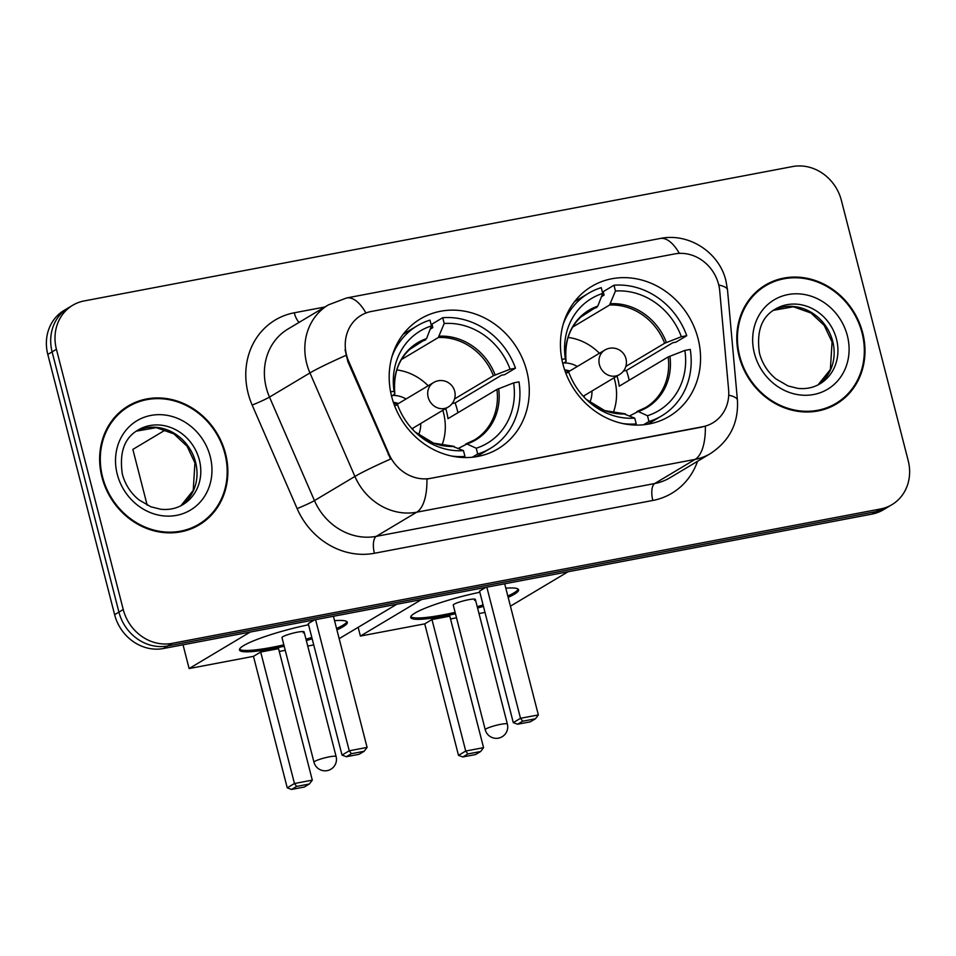 <?xml version="1.0" encoding="UTF-8"?>
<svg xmlns="http://www.w3.org/2000/svg" width="956" height="956" viewBox="0 0 956 956"><rect width="100%" height="100%" fill="white"/><g stroke="black" fill="none" stroke-linecap="round" stroke-linejoin="round"><path stroke-width="1.43" d="M562.953 364.176A75.667 67.948 59.2 0 0 669.296 416.326A75.667 67.948 59.2 0 0 698.035 338.544A75.667 67.948 59.2 0 0 591.692 286.406A75.667 67.948 59.2 0 0 562.953 364.176M391.697 396.656A75.667 67.948 59.2 0 0 498.028 448.806A75.667 67.948 59.2 0 0 526.768 371.036A75.667 67.948 59.2 0 0 420.437 318.886A75.667 67.948 59.2 0 0 391.697 396.656M346.514 354.951A38.551 34.619 59.2 0 0 348.677 361.284L389.032 454.172A38.551 34.619 59.2 0 0 430.762 478.311L702.576 426.746A38.551 34.619 59.2 0 0 712.853 422.851A38.551 34.619 59.2 0 0 728.615 389.761L719.725 290.899A38.551 34.619 59.2 0 0 674.697 253.914L371.418 311.453A38.551 34.619 59.2 0 0 361.153 315.337A38.551 34.619 59.2 0 0 346.514 354.951M101.945 477.116A69.238 62.176 59.2 0 0 199.254 524.844A69.238 62.176 59.2 0 0 225.544 453.67A69.238 62.176 59.2 0 0 128.235 405.953A69.238 62.176 59.2 0 0 101.945 477.116M197.067 526.075A69.238 62.176 59.2 0 0 203.365 521.247M739.084 356.253A69.238 62.176 59.2 0 0 836.392 403.982A69.238 62.176 59.2 0 0 862.682 332.808A69.238 62.176 59.2 0 0 765.374 285.091A69.238 62.176 59.2 0 0 739.084 356.253M834.206 405.225A69.238 62.176 59.2 0 0 840.503 400.385M702.576 426.746L705.349 426.245A49.963 20.889 79.3 0 1 695.143 459.382L416.72 512.201A57.109 51.277 -120.8 0 1 354.903 476.447A49.963 3.131 -23.5 0 1 390.574 459.047L347.9 361.75L345.044 349.669M72.692 305.275L64.064 310.425A42.829 38.467 59.2 0 0 47.8 354.449L114.624 614.684A42.829 38.467 59.2 0 0 163.392 648.527L871.896 514.125L876.21 511.556A42.829 38.467 59.2 0 0 887.622 507.23A42.829 38.467 59.2 0 1 876.21 511.556L167.706 645.945L876.21 511.556L880.524 508.974A42.829 38.467 59.2 0 0 891.936 504.66A42.829 38.467 59.2 0 0 908.2 460.637L841.376 200.39A42.829 38.467 59.2 0 0 792.608 166.559L84.104 300.949A42.829 38.467 59.2 0 0 72.692 305.275A42.829 38.467 59.2 0 0 56.428 349.299L123.24 609.534A42.829 38.467 59.2 0 0 172.02 643.376L880.524 508.974M114.624 614.684L118.926 612.115A42.829 38.467 59.2 0 0 167.706 645.945A42.829 38.467 59.2 0 1 118.926 612.115L52.114 351.868L118.926 612.115L123.24 609.534M68.378 307.844A42.829 38.467 59.2 0 0 52.114 351.868A42.829 38.467 59.2 0 1 68.378 307.844M702.051 427.057L426.926 479.052A49.963 20.889 -100.7 0 1 416.72 512.201L376.282 536.352L654.693 483.545A57.109 51.277 59.2 0 0 669.917 477.785L710.356 453.622A57.109 51.277 -120.8 0 1 695.143 459.382L654.693 483.545A14.28 5.963 -100.7 0 0 652.828 500.454L374.405 553.273A71.377 64.1 -120.8 0 1 297.125 508.58L252.169 405.069A71.377 64.1 -120.8 0 1 294.281 312.791L324.873 306.995M770.5 283.167A69.238 62.176 59.2 0 0 763.247 286.43M133.362 404.03A69.238 62.176 59.2 0 0 126.108 407.292M871.896 514.125A42.829 38.467 59.2 0 0 883.308 509.811L891.936 504.66M128.606 406.563A68.533 61.543 59.2 0 0 102.579 476.996A68.533 61.543 59.2 0 0 198.884 524.223A68.533 61.543 59.2 0 0 224.911 453.789A68.533 61.543 59.2 0 0 128.606 406.563L124.292 409.144A68.533 61.543 59.2 0 0 119.811 412.12M189.814 529.337A68.533 61.543 59.2 0 0 194.57 526.804L198.884 524.223M765.744 285.701A68.533 61.543 59.2 0 0 739.717 356.134A68.533 61.543 59.2 0 0 836.022 403.36A68.533 61.543 59.2 0 0 862.049 332.927A68.533 61.543 59.2 0 0 765.744 285.701L761.43 288.282A68.533 61.543 59.2 0 0 756.949 291.257M826.952 408.475A68.533 61.543 59.2 0 0 831.708 405.942L836.022 403.36M476.1 456.753A71.377 64.1 59.2 0 0 479.661 454.793L490.44 448.352A71.377 64.1 59.2 0 1 477.701 454.004L476.219 448.221A65.39 58.722 59.2 0 0 513.611 382.914L496.917 389.439L447.982 418.656A55.962 50.262 59.2 0 0 446.631 411.737A55.962 50.262 59.2 0 0 445.723 408.547M458.438 448.34L466.958 443.99L476.219 448.221M430.2 329.163L432.817 327.597L431.933 324.156L442.712 317.715A71.377 64.1 59.2 0 1 515.475 368.191L504.696 374.632L501.494 375.242L455.116 402.942A67.816 60.897 -120.8 0 1 457.207 409.73A67.816 60.897 -120.8 0 1 457.912 412.729M466.181 457.565L465.106 457.554M490.44 448.352A71.377 64.1 59.2 0 0 518.989 381.886L513.611 382.914M477.701 454.004L472.276 457.243M463.146 457.506L464.963 456.418A71.377 64.1 59.2 0 1 451.591 456.036M515.475 368.191L510.098 369.219A65.39 58.722 59.2 0 0 444.205 323.498L442.712 317.715M394.505 405.511L397.588 404.926A65.39 58.722 59.2 0 0 416.135 432.937A65.39 58.722 59.2 0 0 463.481 450.635L464.963 456.418M444.205 323.498L438.314 337.528L401.4 359.564M454.566 398.927L493.392 375.732L510.098 369.219M463.481 450.635L452.917 446.44M465.656 444.026L466.958 443.99A56.631 50.859 59.2 0 0 498.65 388.638M409.419 349.585L426.543 338.615L431.455 325.924L429.973 320.14A71.377 64.1 59.2 0 0 417.234 325.781L406.455 332.222A71.377 64.1 59.2 0 0 403.038 334.433M417.234 325.781A71.377 64.1 59.2 0 0 392.056 356.349M431.455 325.924A65.39 58.722 59.2 0 0 394.063 391.219L390.622 391.876M394.063 391.219L394.84 393.968L391.566 396.166M426.543 338.615A56.631 50.859 59.2 0 0 394.84 393.968L394.302 394.529M455.116 402.942L452.224 403.492M442.819 410.279A53.679 48.206 -120.8 0 1 443.512 412.765A53.679 48.206 -120.8 0 1 441.887 445.436M406.061 398.975A27.127 24.354 59.2 0 0 392.808 395.425M398.437 403.54A21.414 19.228 59.2 0 0 393.382 402.368M396.776 369.924A53.679 48.206 -120.8 0 1 428.18 385.77M418.561 434.813A27.127 24.354 59.2 0 0 420.712 423.484M412.801 429.603A21.414 19.228 59.2 0 0 413.076 428.049M393.669 403.193A21.414 19.228 -120.8 0 1 397.349 404.173M412 428.694A21.414 19.228 -120.8 0 1 411.988 428.73L448.221 407.053A14.28 12.822 -120.8 0 1 444.421 408.499A14.28 12.822 -120.8 0 1 428.157 397.218A14.28 12.822 -120.8 0 1 433.582 382.543L395.425 405.332M334.552 620.671A55.675 7.648 -14.4 0 1 347.327 622.284A55.675 7.648 -14.4 0 1 336.906 629.861M312.158 638.811A55.675 7.648 -14.4 0 1 306.326 640.544M284.207 646.22A55.675 7.648 -14.4 0 1 272.376 648.694A55.675 7.648 -14.4 0 1 239.478 649.984A55.675 7.648 -14.4 0 1 308.549 624.746M253.471 656.342L260.701 652.028L278.543 648.646L312.301 780.132L309.374 784.004L304.307 787.027L291.568 789.441L287.242 787.84L253.471 656.342L189.121 668.555L183.026 644.798M147.176 505.162L132.86 449.404L165.615 429.83M313.723 644.918L307.736 646.053M285.247 650.319L279.26 651.454M339.165 638.668L396.764 604.264M314.572 619.847L308.262 623.623L342.021 755.109L349.251 750.795L367.092 747.413L333.417 616.273M250.221 632.059L189.121 668.555M287.242 787.84L294.46 783.514L260.701 652.028M291.568 789.441L296.635 786.418L294.46 783.514L312.301 780.132M309.374 784.004L296.635 786.418M315.576 619.655L349.251 750.795L351.426 753.698L364.164 751.273L367.092 747.413M364.164 751.273L359.098 754.308L346.347 756.722L351.426 753.698M342.021 755.109L346.347 756.722M303.243 632.824A11.424 1.565 165.6 0 0 304.116 631.928A11.424 1.565 165.6 0 0 295.057 632.669A11.424 1.565 165.6 0 0 282.856 636.696A11.424 1.565 165.6 0 0 281.984 637.604L313.986 762.243A11.424 1.565 -14.4 0 1 314.859 761.335A11.424 1.565 -14.4 0 1 329.366 756.829A11.424 1.565 -14.4 0 1 336.118 756.566L304.116 631.928M346.92 621.663A55.675 7.648 -14.4 0 1 342.75 625.332A55.675 7.648 -14.4 0 1 336.548 628.486M311.811 637.449A55.675 7.648 -14.4 0 1 305.98 639.17M283.848 644.858A55.675 7.648 -14.4 0 1 239.526 649.232M647.367 424.261A71.377 64.1 59.2 0 0 650.917 422.301L661.707 415.86A71.377 64.1 59.2 0 1 648.969 421.512L647.487 415.729A65.39 58.722 59.2 0 0 684.878 350.422L668.172 356.947L619.249 386.176A55.962 50.262 59.2 0 0 617.899 379.245A55.962 50.262 59.2 0 0 616.99 376.055M629.705 415.848L638.226 411.51L647.487 415.729M601.467 296.683L604.072 295.117L603.188 291.676L613.979 285.235A71.377 64.1 59.2 0 1 686.743 335.711L675.952 342.152L672.749 342.762L626.383 370.45A67.816 60.897 -120.8 0 1 628.474 377.238A67.816 60.897 -120.8 0 1 629.179 380.237M637.449 425.073L636.361 425.073M661.707 415.86A71.377 64.1 59.2 0 0 690.256 349.406L684.878 350.422M648.969 421.512L643.531 424.763M634.402 425.026L636.23 423.926A71.377 64.1 59.2 0 1 622.858 423.556M686.743 335.711L681.353 336.727A65.39 58.722 59.2 0 0 615.461 291.018L613.979 285.235M565.773 373.019L568.844 372.434A65.39 58.722 59.2 0 0 587.402 400.456A65.39 58.722 59.2 0 0 634.736 418.142L636.23 423.926M615.461 291.018L609.57 305.036L572.668 327.083M625.822 366.447L664.659 343.252L681.353 336.727M634.736 418.142L624.172 413.96M636.923 411.546L638.226 411.51A56.631 50.859 59.2 0 0 669.917 356.158M580.674 317.093L597.799 306.123L602.722 293.432L601.24 287.648A71.377 64.1 59.2 0 0 588.502 293.301L577.711 299.742A71.377 64.1 59.2 0 0 574.305 301.941M588.502 293.301A71.377 64.1 59.2 0 0 563.311 323.857M602.722 293.432A65.39 58.722 59.2 0 0 565.331 358.739L561.877 359.396M565.331 358.739L566.107 361.476L562.833 363.686M597.799 306.123A56.631 50.859 59.2 0 0 566.107 361.476L565.57 362.049M626.383 370.45L623.491 371M614.087 377.787A53.679 48.206 -120.8 0 1 614.78 380.273A53.679 48.206 -120.8 0 1 613.143 412.956M577.328 366.483A27.127 24.354 59.2 0 0 564.076 362.945M569.692 371.048A21.414 19.228 59.2 0 0 564.649 369.876M568.043 337.432A53.679 48.206 -120.8 0 1 599.436 353.278M589.816 402.321A27.127 24.354 59.2 0 0 591.967 391.004M584.056 397.122A21.414 19.228 59.2 0 0 584.331 395.557M564.924 370.701A21.414 19.228 -120.8 0 1 568.617 371.693M505.808 588.191A55.675 7.648 -14.4 0 1 518.594 589.792A55.675 7.648 -14.4 0 1 508.174 597.369M483.425 606.331A55.675 7.648 -14.4 0 1 477.594 608.052M455.462 613.74A55.675 7.648 -14.4 0 1 443.632 616.202A55.675 7.648 -14.4 0 1 410.733 617.492A55.675 7.648 -14.4 0 1 479.816 592.254M424.739 623.862L431.969 619.536L449.81 616.154L483.569 747.652L480.641 751.512L475.574 754.547L462.835 756.961L458.498 755.348L424.739 623.862L360.388 636.063L358.142 627.327M484.991 612.426L479.004 613.561M456.514 617.827L450.527 618.962M510.432 606.176L568.031 571.772M485.839 587.366L479.53 591.131L513.288 722.628L520.506 718.303L538.348 714.921L504.684 583.793M421.488 599.567L360.388 636.063M458.498 755.348L465.727 751.034L431.969 619.536M462.835 756.961L467.902 753.926L465.727 751.034L483.569 747.652M480.641 751.512L467.902 753.926M486.843 587.175L520.506 718.303L522.681 721.206L535.432 718.793L538.348 714.921M535.432 718.793L530.353 721.816L517.614 724.23L522.681 721.206M513.288 722.628L517.614 724.23M474.511 600.344A11.424 1.565 165.6 0 0 475.371 599.436A11.424 1.565 165.6 0 0 466.325 600.177A11.424 1.565 165.6 0 0 454.124 604.204A11.424 1.565 165.6 0 0 453.252 605.112L485.254 729.763A11.424 1.565 -14.4 0 1 486.126 728.854A11.424 1.565 -14.4 0 1 500.633 724.337A11.424 1.565 -14.4 0 1 507.373 724.074L475.371 599.436M518.188 589.171A55.675 7.648 -14.4 0 1 514.005 592.851A55.675 7.648 -14.4 0 1 507.815 596.006M483.079 604.957A55.675 7.648 -14.4 0 1 477.235 606.69M455.116 612.366A55.675 7.648 -14.4 0 1 410.793 616.751M348.677 361.284L347.9 361.75M389.032 454.172L388.244 454.638M297.125 508.58A14.28 0.896 156.5 0 0 314.452 500.609L354.903 476.447L309.947 372.936A57.109 51.277 -120.8 0 1 306.721 363.567A57.109 51.277 -120.8 0 1 328.41 304.88L287.971 329.031A57.109 51.277 59.2 0 0 266.282 387.73A57.109 51.277 59.2 0 0 269.496 397.099L314.452 500.609A57.109 51.277 59.2 0 0 376.282 536.352A14.28 5.963 -100.7 0 0 374.405 553.273M345.881 355.417A49.963 3.131 -23.5 0 0 309.947 372.936L269.496 397.099A14.28 0.896 156.5 0 1 252.169 405.069M679.334 253.376A49.963 20.889 -100.7 0 0 660.094 238.498L346.622 297.961A49.963 20.889 79.3 0 1 365.945 313.006M728.735 395.175A49.963 10.385 -5.1 0 1 737.423 400.122C738.689 423.042 729.667 440.883 710.356 453.622M718.757 284.996A49.963 10.385 -5.1 0 1 727.516 289.967L737.423 400.122M697.545 461.282A71.377 64.1 -120.8 0 1 652.828 500.454M56.428 349.299L47.8 354.449M172.02 643.376L163.392 648.527M294.281 312.791A14.28 5.963 -100.7 0 0 299.132 322.363M195.574 462.214A43.51 39.077 59.2 0 0 136.373 431.144L156.294 427.643L173.861 433.869L187.089 446.285L194.928 462.895L193.22 490.428L180.899 505.748A43.51 39.077 59.2 0 0 195.574 462.214M182.823 504.684A43.51 39.077 59.2 0 0 199.35 459.955A43.51 39.077 59.2 0 0 138.19 429.973C124.471 437.693 119.177 452.379 122.32 474.021C125.105 484.417 130.625 493.009 138.871 499.821L150.94 506.823L160.799 509.261C168.937 510.098 176.274 508.568 182.823 504.684M210.236 456.574A52.078 46.772 59.2 0 0 150.917 415.43A52.078 46.772 59.2 0 0 117.253 474.212A52.078 46.772 59.2 0 0 176.573 515.356A52.078 46.772 59.2 0 0 210.236 456.574M818.061 384.874A43.51 39.077 59.2 0 0 832.712 341.352A43.51 39.077 59.2 0 0 773.512 310.282M819.961 383.822A43.51 39.077 59.2 0 0 836.488 339.093A43.51 39.077 59.2 0 0 775.328 309.111C761.609 316.83 756.316 331.517 759.458 353.158C762.243 363.555 767.764 372.159 776.009 378.958L788.079 385.961L797.937 388.399C806.075 389.235 813.413 387.706 819.961 383.822M847.363 335.711A52.078 46.772 59.2 0 0 788.055 294.567A52.078 46.772 59.2 0 0 754.392 353.35A52.078 46.772 59.2 0 0 813.711 394.505A52.078 46.772 59.2 0 0 847.363 335.711M466.17 443.847A55.962 50.262 59.2 0 0 474.307 440.035A55.962 50.262 59.2 0 0 496.917 389.439M495.136 374.943A56.631 50.859 59.2 0 0 439.282 336.189M453.502 446.261L433.498 443.106L415.083 431.945A56.631 50.859 59.2 0 0 454.22 446.416M493.392 375.732A55.962 50.262 59.2 0 0 438.314 337.528M425.563 339.942A55.962 50.262 59.2 0 0 416.912 343.933C400.194 354.7 392.844 371.382 394.852 393.992M637.425 411.367A55.962 50.262 59.2 0 0 645.575 407.543A55.962 50.262 59.2 0 0 668.172 356.947M666.404 342.451A56.631 50.859 59.2 0 0 610.549 303.709M624.77 413.781L604.766 410.614L586.351 399.453A56.631 50.859 59.2 0 0 625.475 413.924M664.659 343.252A55.962 50.262 59.2 0 0 609.57 305.036M596.831 307.45A55.962 50.262 59.2 0 0 588.179 311.453C571.461 322.22 564.1 338.902 566.107 361.499M604.837 350.051A14.28 14.28 0 0 1 625.511 357.245A14.28 14.28 0 0 1 619.476 374.573A14.28 12.822 -120.8 0 1 615.676 376.007A14.28 12.822 -120.8 0 1 599.424 364.726A14.28 12.822 -120.8 0 1 604.837 350.051L566.681 372.84M727.516 289.967L725.939 280.801C719.378 252.599 689.061 232.439 660.094 238.498M346.622 297.961L328.41 304.88M773.488 310.294L793.432 306.78L810.999 313.018L824.227 325.422L832.067 342.033L830.358 369.566L818.037 384.886M474.307 440.035L465.907 443.907M313.986 762.243A11.424 11.424 0 0 0 327.179 770.632A11.424 11.424 0 0 0 336.118 756.566M448.221 407.053A14.28 14.28 0 0 0 438.242 380.775A14.28 14.28 0 0 0 433.582 382.543M645.575 407.543L637.174 411.427M485.254 729.763A11.424 11.424 0 0 0 498.446 738.14A11.424 11.424 0 0 0 507.373 724.074M619.476 374.573L583.232 396.226"/></g></svg>
